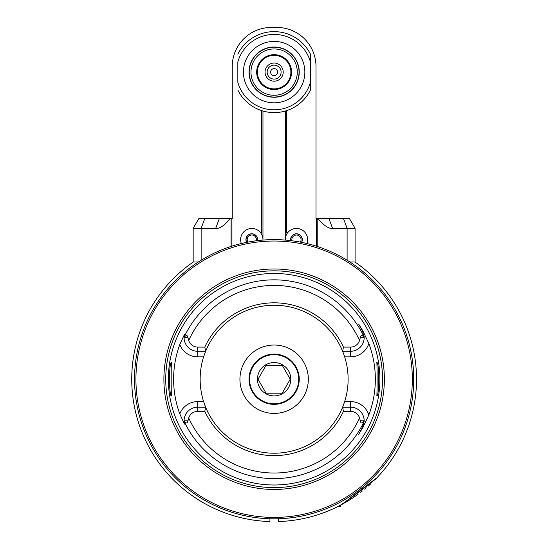 <?xml version="1.0" encoding="UTF-8"?>
<svg xmlns="http://www.w3.org/2000/svg" width="549" height="549" viewBox="0 0 549 549"><rect width="100%" height="100%" fill="white"/><g stroke="black" fill="none" stroke-linecap="round" stroke-linejoin="round"><path stroke-width="0.82" d="M337.491 506.734L338.129 506.418C345.52 502.699 377.142 478.357 376.511 478.179L376.916 477.76A142.383 142.383 0 0 1 376.902 477.767A142.383 142.383 0 0 0 376.916 477.76M376.882 477.795L341.65 504.579M337.82 506.569L336.503 507.221M336.462 507.242L335.858 507.537M278.316 518.757L278.316 521.55A142.383 142.383 0 0 0 335.919 507.509L336.873 507.043M336.908 507.029L337.45 506.754M349.246 500.18L341.135 504.86M335.631 507.647L336.242 507.351M336.359 507.29L337.059 506.947M337.161 506.899A142.383 142.383 0 0 1 337.155 506.905L337.772 506.597M342.35 504.202L343.345 503.653M344.745 502.87L345.98 502.157M346.844 501.642L348.08 500.901M349.178 500.228L350.255 499.556M351.511 498.746L352.712 497.964M353.872 497.188L356.589 495.308M360.666 492.295L362.395 490.95M364.639 489.145L366.245 487.8M368.228 486.085L370.294 484.232M375.701 479.009L376.072 478.632M377.691 476.944A142.383 142.383 0 0 0 416.492 381.878A142.383 142.383 0 0 1 377.691 476.944L377.19 477.465M269.943 518.757L269.943 521.55L268.118 521.481A142.383 142.383 0 0 1 193.358 261.969A142.383 142.383 0 0 0 269.943 521.55L269.943 520.733M198.388 261.969L193.166 261.969L193.166 228.363L215.695 228.363C219.374 228.94 224.212 225.714 230.209 218.694L232.248 218.694L232.248 66.539A39.089 39.089 0 0 1 271.336 27.45L276.922 27.45A39.089 39.089 0 0 1 316.004 66.539L316.004 218.694L349.507 218.694L355.093 228.363L347.112 228.363L347.112 260.233M241.334 243.536A11.165 11.165 0 0 1 260.514 232.652L261.564 232.652L261.564 110.603M286.695 110.603L286.695 232.652L287.745 232.652A11.165 11.165 0 0 1 306.925 243.536M310.425 90.05L310.425 82.281L310.425 90.05A40.482 40.482 0 0 1 274.129 112.6A40.482 40.482 0 0 0 310.425 90.05M310.425 61.955L310.425 54.186L310.425 61.955A37.689 37.689 0 0 0 237.834 61.955L237.834 82.281A37.689 37.689 0 0 0 310.425 82.281L310.425 61.955M237.834 90.05A40.482 40.482 0 0 0 274.129 112.6A40.482 40.482 0 0 1 237.834 90.05M310.425 54.186A40.482 40.482 0 0 0 237.834 54.186A40.482 40.482 0 0 1 310.425 54.186M274.129 46.994A25.124 25.124 0 0 1 299.253 72.118A25.124 25.124 0 0 1 274.129 97.248A25.124 25.124 0 0 1 248.999 72.118A25.124 25.124 0 0 1 274.129 46.994A25.124 25.124 0 0 0 248.999 72.118A25.124 25.124 0 0 0 274.129 97.248A25.124 25.124 0 0 0 299.253 72.118A25.124 25.124 0 0 0 274.129 46.994M274.129 48.964A23.161 23.161 0 0 0 250.968 72.118A23.161 23.161 0 0 0 274.129 95.279A23.161 23.161 0 0 0 297.284 72.118A23.161 23.161 0 0 0 274.129 48.964M274.129 54.674A17.451 17.451 0 0 1 291.581 72.118A17.451 17.451 0 0 1 274.129 89.569A17.451 17.451 0 0 1 256.678 72.118A17.451 17.451 0 0 1 274.129 54.674M274.129 55.367A16.751 16.751 0 0 0 257.378 72.118A16.751 16.751 0 0 0 274.129 88.869A16.751 16.751 0 0 0 290.881 72.118A16.751 16.751 0 0 0 274.129 55.367M283.202 72.118A9.072 9.072 0 0 1 274.129 81.19A9.072 9.072 0 0 1 265.057 72.118A9.072 9.072 0 0 1 274.129 63.046A9.072 9.072 0 0 1 283.202 72.118M267.15 72.118A6.979 6.979 0 0 1 274.129 65.139A6.979 6.979 0 0 1 281.109 72.118A6.979 6.979 0 0 1 274.129 79.097A6.979 6.979 0 0 1 267.15 72.118M274.129 68.632A3.493 3.493 0 0 1 277.616 72.118A3.493 3.493 0 0 1 274.129 75.611A3.493 3.493 0 0 1 270.636 72.118A3.493 3.493 0 0 1 274.129 68.632M287.745 232.652A11.165 11.165 0 0 0 285.308 240.078L285.295 111.028M273.635 88.863L274.129 88.869M260.514 232.652A11.165 11.165 0 0 1 262.95 240.078M410.302 348.512L410.913 351.353M411.084 352.218L411.469 354.249M411.675 355.416L411.853 356.459M411.887 356.672L412.1 358.017M412.313 359.444L412.457 360.473M412.553 361.221L412.718 362.498M412.903 364.117L413.013 365.174M413.095 365.998L413.232 367.501M413.363 369.251L413.479 371.021M413.507 371.467L413.575 372.812M413.651 374.658L413.692 376.436M413.692 382.015L413.651 383.792M413.575 385.638L413.493 387.169M413.479 387.429L413.363 389.207M413.232 390.95L413.095 392.453M413.013 393.283L412.903 394.333M412.718 395.953L412.553 397.229M412.457 397.991L412.313 399.013M412.1 400.434L411.887 401.779M411.825 402.143L411.675 403.041M411.469 404.208L411.084 406.239M410.913 407.097L410.302 409.938A139.597 139.597 0 0 1 288.026 518.126M274.129 518.819L275.221 518.819L274.129 518.819A139.597 139.597 0 0 0 413.72 379.229A139.597 139.597 0 0 0 274.129 239.632A139.597 139.597 0 0 0 134.532 379.229A139.597 139.597 0 0 0 274.129 518.819L273.038 518.819L274.129 518.819M276.312 518.805L277.382 518.784L276.312 518.805M279.462 518.716L280.457 518.675L279.462 518.716A139.597 139.597 0 0 1 279.105 518.73M282.33 518.579L283.195 518.524L282.33 518.579A139.597 139.597 0 0 1 280.457 518.675M285.425 518.359L287.649 518.16M287.751 518.153L286.036 518.311A139.597 139.597 0 0 1 284.169 518.455L283.998 518.469A139.597 139.597 0 0 1 283.195 518.524M135.932 379.229A138.197 138.197 0 0 0 274.129 517.426A138.197 138.197 0 0 0 412.326 379.229A138.197 138.197 0 0 0 274.129 241.032A138.197 138.197 0 0 0 135.932 379.229M265.064 518.524L265.929 518.579L265.064 518.524A139.597 139.597 0 0 1 264.261 518.469L264.103 518.462A139.597 139.597 0 0 1 262.223 518.311L260.199 518.126A139.597 139.597 0 0 1 137.353 407.145L136.962 405.128M136.941 405.038L136.646 403.433M136.481 402.465L136.303 401.394M136.186 400.633L136.125 400.228M135.939 398.965L135.754 397.627M135.624 396.611L135.569 396.2M135.397 394.704L135.232 393.146M135.191 392.768L135.075 391.526M134.821 388.15L134.718 386.407M134.58 382.845L134.546 381.04M134.546 377.41L134.58 375.612M134.718 372.044L134.821 370.301M135.075 366.924L135.232 365.305M135.322 364.412L135.397 363.747M135.569 362.251L135.644 361.688M135.754 360.83L135.939 359.485M136.125 358.223L136.2 357.735M136.303 357.056L136.481 355.992M136.646 355.025L136.941 353.412M136.962 353.33L137.353 351.305M271.947 518.805L270.877 518.784L271.947 518.805M270.163 518.764L269.737 518.75A139.597 139.597 0 0 1 268.79 518.716L267.795 518.675L268.79 518.716M260.603 518.16L262.834 518.359M165.723 291.279L166.848 289.906M166.937 289.803L167.912 288.65M168.516 287.944L169.984 286.276M170.849 285.315L175.206 280.731M175.357 280.58L176.785 279.173M178.35 277.677L181.925 274.418M182.316 274.075L183.963 272.661M184.395 272.297L186.186 270.822M261.187 518.222A139.597 139.597 0 0 0 261.743 518.27M265.929 518.579A139.597 139.597 0 0 0 267.795 518.675M286.523 518.27A139.597 139.597 0 0 0 287.072 518.222M226.538 279.791A110.239 110.239 0 0 1 373.56 331.63A110.239 110.239 0 0 1 321.721 478.659A110.239 110.239 0 0 1 174.699 426.82A110.239 110.239 0 0 1 226.538 279.791M228.466 283.826A105.765 105.765 0 0 1 369.525 333.566A105.765 105.765 0 0 1 319.793 474.624A105.765 105.765 0 0 1 178.727 424.885A105.765 105.765 0 0 1 228.466 283.826M364.165 420.898C362.114 423.65 360.823 423.615 360.302 420.795L364.165 420.795L364.159 421.323L362.512 427.307L358.655 434.396L362.889 427.513L368.832 414.941A101.215 101.215 0 0 0 368.832 343.509L362.889 330.937L358.655 324.054L362.512 331.143L364.159 337.127A99.383 99.383 0 0 0 184.1 337.127L184.498 334.348L179.784 344.546A100.515 100.515 0 0 0 179.784 413.912A19.208 19.208 0 0 1 197.715 401.587L203.604 401.587A73.985 73.985 0 0 1 203.604 356.864L205.628 351.278A73.985 73.985 0 0 1 342.631 351.278L343.448 347.092L350.543 347.092A9.436 9.436 0 0 0 359.554 340.462L360.302 337.656C360.823 334.835 362.114 334.801 364.165 337.553L364.159 337.127A13.622 13.622 0 0 0 364.104 336.372M376.786 362.477C379.352 361.51 379.352 396.941 376.786 395.98C377.177 397.078 377.177 361.379 376.786 362.477M179.784 413.912L184.498 424.103L184.1 421.323A99.383 99.383 0 0 0 364.159 421.323M171.473 395.98C168.907 396.941 168.907 361.51 171.473 362.477C171.082 361.379 171.082 397.078 171.473 395.98M184.093 337.656A13.622 13.622 0 0 0 197.715 351.278L205.628 351.278L204.811 347.092L197.715 347.092A9.436 9.436 0 0 1 188.705 340.462L187.957 337.656C187.429 334.849 186.138 334.815 184.093 337.553L187.957 337.656M184.1 337.127L184.093 337.553M368.832 414.941A19.208 19.208 0 0 0 350.543 401.587L344.655 401.587A73.985 73.985 0 0 0 344.655 356.864L342.631 351.278L350.543 351.278A13.622 13.622 0 0 0 364.165 337.656L364.165 337.553M364.165 420.795A13.622 13.622 0 0 0 350.543 407.173L342.631 407.173A73.985 73.985 0 0 1 205.628 407.173L204.811 411.359L197.715 411.359A9.436 9.436 0 0 0 188.705 417.988A93.81 93.81 0 0 0 359.554 417.988L360.302 420.795M197.715 411.359L197.715 407.173A13.622 13.622 0 0 0 184.093 420.795L187.957 420.795L188.705 417.988M187.957 420.795C187.429 423.602 186.138 423.636 184.093 420.898L184.1 421.323A13.622 13.622 0 0 0 184.224 422.675M197.715 401.587L197.715 407.173L205.628 407.173L203.604 401.587M204.811 347.092A76.4 76.4 0 0 1 343.448 347.092M344.655 401.587L342.631 407.173L343.448 411.359L350.543 411.359A9.436 9.436 0 0 1 359.554 417.988M205.628 407.173A73.985 73.985 0 0 1 205.47 406.795M205.271 406.287A73.985 73.985 0 0 1 204.159 403.261M203.789 402.149A73.985 73.985 0 0 1 203.665 401.772M203.665 356.678A73.985 73.985 0 0 1 203.789 356.301M204.159 355.196A73.985 73.985 0 0 1 205.607 351.319M342.988 352.163A73.985 73.985 0 0 1 344.099 355.196M344.47 356.301A73.985 73.985 0 0 1 344.594 356.678M344.594 401.772A73.985 73.985 0 0 1 344.47 402.149M344.099 403.261A73.985 73.985 0 0 1 342.651 407.132M239.927 379.229A34.203 34.203 0 0 1 274.129 345.026A34.203 34.203 0 0 1 308.332 379.229A34.203 34.203 0 0 1 274.129 413.424A34.203 34.203 0 0 1 239.927 379.229M299.253 379.229A25.124 25.124 0 0 1 274.129 404.352A25.124 25.124 0 0 1 248.999 379.229A25.124 25.124 0 0 1 274.129 354.098A25.124 25.124 0 0 1 299.253 379.229M298.697 379.229A24.568 24.568 0 0 1 274.129 403.796A24.568 24.568 0 0 1 249.562 379.229A24.568 24.568 0 0 1 274.129 354.661A24.568 24.568 0 0 1 298.697 379.229M257.454 379.229A16.676 16.676 0 0 0 274.129 395.904A16.676 16.676 0 0 0 290.805 379.229A16.676 16.676 0 0 0 274.129 362.546A16.676 16.676 0 0 0 257.454 379.229M258.009 379.229L266.066 393.187L282.186 393.187L290.249 379.229L282.186 365.263L266.066 365.263L258.009 379.229M266.066 393.187L282.186 393.187M282.186 365.263L266.066 365.263M343.448 411.359A76.4 76.4 0 0 1 204.811 411.359M358.655 324.054L362.512 331.143L362.889 330.937M335.919 507.509A142.383 142.383 0 0 1 278.316 521.55L278.316 520.733M355.093 228.363L355.093 261.969L349.871 261.969M278.316 521.55A142.383 142.383 0 0 0 338.129 506.418A142.383 142.383 0 0 1 278.316 521.55M376.511 478.179A142.383 142.383 0 0 0 354.901 261.969A142.383 142.383 0 0 1 376.511 478.179M338.445 506.253L340.572 506.253L341.135 504.709M340.572 506.253L340.572 505.046M318.056 218.694C324.061 225.721 328.892 228.947 332.564 228.363L347.112 228.363L343.523 218.694L332.756 218.694M193.166 228.363L198.745 218.694L230.209 218.694M215.496 218.694L204.729 218.694L201.14 228.363L201.14 260.233M301.648 242.37A5.861 5.861 0 0 0 296.467 233.771A5.861 5.861 0 0 0 290.682 240.62M301.504 242.342A5.723 5.723 0 0 0 296.467 233.908A5.723 5.723 0 0 0 290.826 240.634M300.344 242.116A4.605 4.605 0 0 0 296.467 235.027A4.605 4.605 0 0 0 291.999 240.785M358.113 494.21A142.383 142.383 0 0 1 349.507 500.022A142.383 142.383 0 0 0 358.113 494.21M349.425 500.077A142.383 142.383 0 0 1 347.325 501.361A142.383 142.383 0 0 0 349.425 500.077M347.05 501.525A142.383 142.383 0 0 1 346.7 501.731A142.383 142.383 0 0 0 347.05 501.525M346.488 501.855A142.383 142.383 0 0 1 345.294 502.555A142.383 142.383 0 0 0 346.488 501.855M257.57 240.62A5.861 5.861 0 0 0 251.792 233.771A5.861 5.861 0 0 0 246.611 242.37M257.426 240.634A5.723 5.723 0 0 0 251.792 233.908A5.723 5.723 0 0 0 246.755 242.342M256.253 240.785A4.605 4.605 0 0 0 247.75 237.422A4.605 4.605 0 0 0 247.915 242.116M268.118 521.481A142.383 142.383 0 0 0 269.943 521.55M231.939 246.165L231.939 218.694M316.32 218.694L316.32 246.165M274.129 102.828A30.71 30.71 0 0 1 243.42 72.118A30.71 30.71 0 0 1 274.129 41.408A30.71 30.71 0 0 1 304.839 72.118A30.71 30.71 0 0 1 274.129 102.828M274.129 47.207A24.918 24.918 0 0 1 299.04 72.118A24.918 24.918 0 0 1 274.129 97.036A24.918 24.918 0 0 1 249.212 72.118A24.918 24.918 0 0 1 274.129 47.207M320.925 476.992A108.393 108.393 0 0 0 371.899 332.426A108.393 108.393 0 0 0 227.334 281.459A108.393 108.393 0 0 0 176.359 426.024A108.393 108.393 0 0 0 320.925 476.992M203.604 356.864L197.715 356.864A19.208 19.208 0 0 1 179.784 344.546M197.715 356.864L197.715 347.092M359.554 340.462A93.81 93.81 0 0 0 188.705 340.462M368.832 343.509A19.208 19.208 0 0 1 350.543 356.864L350.543 347.092M344.655 356.864L350.543 356.864M350.543 401.587L350.543 411.359M362.512 427.307L362.889 427.513M364.165 337.656L360.302 337.656M317.219 246.446L317.219 218.694M332.564 228.363L328.975 218.694M231.04 218.694L231.04 246.446M219.284 218.694L215.695 228.363M262.964 240.078L262.964 111.028"/></g></svg>
